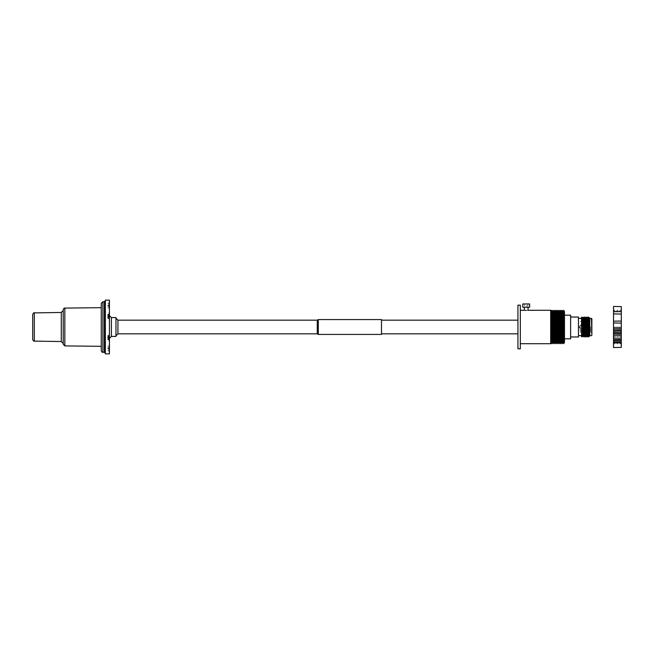 <?xml version="1.0" encoding="UTF-8"?>
<svg xmlns="http://www.w3.org/2000/svg" width="654" height="654" viewBox="0 0 654 654"><rect width="100%" height="100%" fill="white"/><g stroke="black" fill="none" stroke-linecap="round" stroke-linejoin="round"><path stroke-width="0.49" stroke-dasharray="3.27 2.45" d="M109.431 316.348L109.431 312.538L109.431 316.348M108.94 316.348L108.94 312.538L108.94 316.348M109.431 337.652L109.431 341.462L109.431 337.652M108.94 337.652L108.94 341.462L108.94 337.652M109.431 348.304L109.431 352.114L109.431 348.304M108.94 348.304L108.94 352.114L108.94 348.304M109.431 305.696L109.431 301.886L109.431 305.696M108.94 305.696L108.94 301.886L108.94 305.696M522.775 303.963L529.642 303.963M526.208 305.925L527.811 305.925L526.208 305.925M522.775 307.225L529.642 307.225M526.208 310.405C528.571 310.29 528.571 310.29 526.208 310.405M561.434 311.606L561.434 342.394M560.674 310.298L560.674 343.702M559.914 311.606L559.914 342.394M559.154 310.298L559.154 343.702M558.393 311.606L558.393 342.394M557.633 310.298L557.633 343.702M556.873 311.606L556.873 342.394M556.121 310.298L556.121 343.702M555.36 311.606L555.36 342.394M554.6 310.298L554.6 343.702M553.84 311.606L553.84 342.394M553.08 310.298L553.08 343.702M552.319 311.606L552.319 342.394M551.559 310.298L551.559 343.702M550.799 311.606L550.799 342.394M550.684 310.298L550.684 343.702M524.377 310.298L525.317 310.38M520.322 305.173L520.322 348.827M517.935 305.173L517.935 348.827M381.495 319.569L381.495 334.431M318.285 319.569L318.285 334.431M317.255 320.158L317.255 333.842M115.971 317.574L115.971 336.426M109.431 300.137L109.431 353.863M105.351 300.137L105.351 353.863M101.264 303.342L101.264 350.658M63.225 309.726L63.225 344.274M32.7 314.525L32.7 339.475M579.771 327L579.771 328.161L579.771 327M581.7 327L581.7 325.079L581.7 327M586.458 327L586.458 327.965L586.458 327M586.842 327L586.842 325.275L586.842 327M580.286 327L580.286 332.207L580.286 327M590.578 327L590.578 332.469L590.578 327M591.862 318.702L591.862 335.298M591.478 318.318L591.478 335.682M589.802 318.318L589.802 335.682M589.401 317.631L589.401 336.369M589.074 318.196L589.074 335.804M588.396 317.026L588.396 336.974M587.709 318.196L587.709 335.804M587.03 317.026L587.03 336.974M586.352 318.196L586.352 335.804M585.673 317.026L585.673 336.974M584.987 318.196L584.987 335.804M584.308 317.026L584.308 336.974M583.63 318.318L583.63 335.682M582.951 317.141L582.951 336.859M582.264 318.318L582.264 335.682M581.586 317.141L581.586 336.859M581.275 317.738L581.275 336.262M578.463 317.035L578.463 336.965M570.623 315.171L570.623 338.829M564.476 311.606L564.476 342.394M563.715 310.298L563.715 343.702M562.955 311.606L562.955 342.394M562.195 310.298L562.195 343.702M564.476 327L564.476 338.829L564.476 327M570.623 327L570.623 336.965L570.623 327M578.463 327L578.463 335.641L578.463 327M591.862 327L591.862 320.885L591.862 327M109.431 327L109.431 315.612L109.431 327M115.971 327L115.971 318.196L115.971 327M381.495 327L381.495 333.842L381.495 327M520.322 327L520.322 343.702L520.322 327M550.684 327L550.684 342.394L550.684 327M108.94 306.227L108.94 303.342L108.94 308.042L108.94 306.227L107.796 305.998L107.796 305.181L108.94 304.928M108.94 318.653L108.94 314.043L108.94 318.653L107.796 318.318L107.796 317.869L108.94 317.942M108.94 339.426L108.94 335.289L108.94 339.426L107.796 339.32L108.94 340.023M108.94 347.773L108.94 350.658L108.94 345.958L108.94 347.773L107.796 348.002L107.796 348.819L108.94 349.072M108.94 335.347L108.94 339.957L108.94 335.347L107.796 335.682L107.796 336.131L108.94 336.058M108.94 314.574L108.94 318.711L108.94 314.574L107.796 314.68L108.94 313.977M107.796 305.181L107.796 305.998M107.796 306.08L108.94 306.309M107.796 307.748L108.94 307.977M107.796 307.789L108.94 308.042M107.796 306.121L108.94 306.374M107.796 306.203L108.94 306.456M107.796 305.385L108.94 305.156M107.796 305.304L108.94 305.075M107.796 303.636L108.94 303.407M107.796 303.595L108.94 303.342M107.796 305.263L108.94 305.009M107.796 317.869L107.796 318.318M107.796 314.304L107.796 318.384L107.796 316.896L108.94 317.247L107.796 316.896L107.796 317.664L107.796 314.68M107.796 317.819L108.94 318.155M107.796 317.133L108.94 317.059M107.796 316.225L108.94 316.152M107.796 314.819L108.94 314.746M107.796 314.378L108.94 314.043M108.94 315.866L107.796 315.759L108.94 315.441M107.796 314.876L108.94 314.541M107.796 315.563L108.94 315.637M107.796 316.471L108.94 316.544M107.796 337.832L108.94 337.938M107.796 337.072L108.94 337.178M107.796 336.336L108.94 336.009M107.796 336.131L107.796 339.622L107.796 336.181L107.796 337.088L108.94 336.777L107.796 337.088L107.796 335.682M107.796 335.616L108.94 335.289M107.796 335.993L108.94 335.886M107.796 337.472L108.94 337.374M108.94 338.559L107.796 338.224L108.94 338.134M107.796 338.968L108.94 339.295M107.796 338.208L108.94 338.535M107.796 348.819L107.796 348.002M107.796 347.92L108.94 347.691M107.796 346.252L108.94 346.023M107.796 346.211L108.94 345.958M107.796 347.879L108.94 347.626M107.796 347.797L108.94 347.544M107.796 348.615L108.94 348.844M107.796 348.696L108.94 348.925M107.796 350.364L108.94 350.593M107.796 350.405L108.94 350.658M107.796 348.737L108.94 348.991M107.796 336.181L108.94 335.845M107.796 336.867L108.94 336.941M107.796 337.775L108.94 337.848M107.796 339.181L108.94 339.254M107.796 339.622L108.94 339.957M107.796 339.124L108.94 339.459M107.796 338.437L108.94 338.363M107.796 337.529L108.94 337.456M107.796 316.168L108.94 316.062M107.796 316.928L108.94 316.822M107.796 317.664L108.94 317.991M107.796 318.384L108.94 318.711M107.796 318.007L108.94 318.114M107.796 316.528L108.94 316.626M107.796 315.032L108.94 314.705M107.796 315.792L108.94 315.465M621.21 327L621.21 342.802L621.21 327M621.038 327L621.038 342.802L621.038 327M620.36 327L620.36 343.963L620.36 327M619.673 327L619.673 342.778L619.673 327M619.534 327L619.534 342.778L619.534 327M618.839 327L618.839 343.963L618.839 327M618.136 327L618.136 342.753L618.136 327M618.03 327L618.03 342.745L618.03 327M617.319 327L617.319 343.963L617.319 327M616.599 327L616.599 342.721L616.599 327M616.526 327L616.526 342.721L616.526 327M615.798 327L615.798 343.963L615.798 327M615.071 327L615.071 342.696L615.071 327M615.013 327L615.013 342.696L615.013 327M614.286 327L614.286 343.963L614.286 327M613.534 327L613.526 342.671L613.534 327M621.3 327L621.3 342.958L621.3 327M621.3 342.353L613.526 342.287L613.526 347.536L621.3 347.405L621.3 306.595L613.526 306.464L613.526 313.953L621.3 314.084L613.526 313.936M613.526 342.287L613.526 313.887L621.3 314.084M621.3 339.933L613.526 340.064L621.3 339.916M317.77 319.863L317.77 334.137M117.933 320.158L117.933 333.842M111.393 317.574L111.393 336.426M104.37 301.707L104.37 352.293M102.899 301.707L102.899 352.293M64.836 308.091L64.836 345.909M61.296 312.457L61.296 341.543M34.31 312.89L34.31 341.11M621.3 323.117L613.526 322.986M621.3 332.943L613.526 332.837M621.3 330.883L613.526 331.014M621.3 321.057L613.526 321.163M621.3 311.647L613.526 311.713M108.94 320.158L109.431 320.158L108.94 320.158M108.94 341.462L109.431 341.462L108.94 341.462M108.94 352.114L109.431 352.114M108.94 309.497L109.431 309.497M524.606 305.925L524.606 303.963M586.842 325.651L579.771 325.839L579.125 327L579.771 328.161L586.842 328.349M586.842 325.275L580.286 325.079M580.286 332.207L590.578 332.469L591.862 333.115M580.286 321.793L590.578 321.531L591.862 320.885M586.842 328.725L580.286 328.921M527.811 305.925L527.811 303.963M108.94 301.886L109.431 301.886M108.94 312.538L109.431 312.538L108.94 312.538M108.94 333.842L109.431 333.842L108.94 333.842M108.94 344.503L109.431 344.503M613.526 342.671L614.286 343.963L615.013 342.696L615.798 343.963L616.526 342.721L617.319 343.963L618.03 342.745L618.839 343.963L619.534 342.778L620.36 343.963L621.3 342.958M621.3 339.974L613.526 340.113M613.526 311.329L614.286 310.037L615.013 311.304L615.798 310.037L616.526 311.279L617.319 310.037L618.03 311.255L618.839 310.037L619.534 311.222L620.36 310.037L621.3 311.042"/><path stroke-width="0.98" d="M529.642 303.963L522.775 303.963L522.775 307.225L529.642 307.225L529.642 303.963M526.208 310.405C528.571 310.29 528.571 310.29 526.208 310.405C523.846 310.29 523.846 310.29 526.208 310.405L525.317 310.38M562.955 342.394L563.715 343.702L563.715 310.298L562.955 311.606L562.955 342.394L562.195 343.702L561.434 342.394L561.434 311.606L560.674 310.298L560.674 343.702L559.914 342.394L559.914 311.606L560.674 310.298M559.154 310.298L558.393 311.606L558.393 342.394L559.154 343.702L559.154 310.298L559.914 311.606M557.633 310.298L556.873 311.606L556.873 342.394L557.633 343.702L557.633 310.298L558.393 311.606M556.121 310.298L555.36 311.606L555.36 342.394L556.121 343.702L556.121 310.298L556.873 311.606M554.6 310.298L553.84 311.606L553.84 342.394L554.6 343.702L554.6 310.298L555.36 311.606M553.08 310.298L552.319 311.606L552.319 342.394L553.08 343.702L553.08 310.298L553.84 311.606M551.559 310.298L550.799 311.606L550.799 342.394L551.559 343.702L551.559 310.298L552.319 311.606M520.322 343.702L550.684 343.702L550.684 310.298L528.04 310.298L528.04 307.225M520.322 327L520.322 305.173L517.935 305.173L517.935 348.827L520.322 348.827L520.322 327M318.285 319.569L318.285 334.431L381.495 334.431L381.495 319.569L318.285 319.569L317.255 320.158L117.933 320.158L115.971 318.196M318.285 334.431L317.255 333.842L317.255 320.158M111.393 317.574L111.393 336.426L115.971 336.426L115.971 317.574L111.393 317.574L109.431 315.612M109.431 327L109.431 300.137L105.351 300.137L105.351 353.863L109.431 353.863L109.431 327M101.264 327L101.264 303.342L102.899 301.707L102.899 352.293C102.4 352.645 101.852 352.097 101.264 350.658L101.264 327M64.836 308.091L64.836 345.909L63.225 344.274L63.225 309.726C63.651 308.443 64.19 307.895 64.836 308.091L101.264 307.682M34.31 312.89L34.31 341.11C33.877 341.486 33.346 340.938 32.7 339.475L32.7 314.525C33.436 312.972 33.967 312.424 34.31 312.89L61.296 312.457L63.225 310.495M591.478 318.318L591.862 335.298L591.862 318.702L589.802 318.318L589.401 317.631L589.401 336.369L589.401 317.631M591.478 335.682L589.802 335.682L589.802 318.318M588.396 317.026L587.709 318.196L587.709 335.804L588.396 336.974L588.396 317.026L589.074 318.196M587.03 317.026L586.352 318.196L586.352 335.804L587.03 336.974L587.03 317.026L587.709 318.196M585.673 317.026L584.987 318.196L584.987 335.804L585.673 336.974L585.673 317.026L586.352 318.196M584.308 317.026L583.63 318.318L583.63 335.682L584.308 336.974L584.308 317.026L584.987 318.196M582.951 317.141L582.264 318.318L582.264 335.682L582.951 336.859L582.951 317.141L583.63 318.318M581.586 317.141L581.586 336.859L581.586 317.141L582.264 318.318M570.623 336.965L578.463 336.965L578.463 317.035L570.623 317.035M564.476 338.829L570.623 338.829L570.623 315.171L564.476 315.171M563.715 343.702L564.476 342.394L564.476 311.606L563.715 310.298M562.195 343.702L562.195 310.298L562.955 311.606M621.3 311.647L613.526 311.713L613.526 306.464L621.3 306.595L621.3 347.405L613.526 347.536L613.526 313.936M613.526 311.713L613.526 313.887L621.3 314.067M317.77 334.137L317.77 319.863M317.255 333.842L117.933 333.842L117.933 320.158M105.351 353.274L104.37 352.293L104.37 301.707L102.899 301.707M34.31 341.11L61.296 341.543L61.296 312.457M621.3 321.057L613.526 321.163M621.3 323.117L613.526 322.986M621.3 330.883L613.526 331.014M621.3 332.943L613.526 332.837M621.3 342.353L613.526 342.287M524.377 307.225L524.377 310.298L520.322 310.298M517.935 320.158L381.495 320.158M117.933 333.842L115.971 335.804M111.393 336.426L109.431 338.388M61.296 341.543L63.225 343.505M581.275 318.359L578.463 318.359M561.434 311.606L562.195 310.298M581.275 335.641L578.463 335.641M582.264 335.682L581.586 336.859M583.63 335.682L582.951 336.859M584.987 335.804L584.308 336.974M586.352 335.804L585.673 336.974M587.709 335.804L587.03 336.974M589.074 335.804L588.396 336.974M589.802 335.682L589.401 336.369M64.836 345.909L101.264 346.318M104.37 352.293L102.899 352.293M104.37 301.707L105.351 300.726M517.935 333.842L381.495 333.842M552.319 342.394L551.559 343.702M553.84 342.394L553.08 343.702M555.36 342.394L554.6 343.702M556.873 342.394L556.121 343.702M558.393 342.394L557.633 343.702M559.914 342.394L559.154 343.702M561.434 342.394L560.674 343.702M621.3 339.974L613.526 340.113"/></g></svg>
